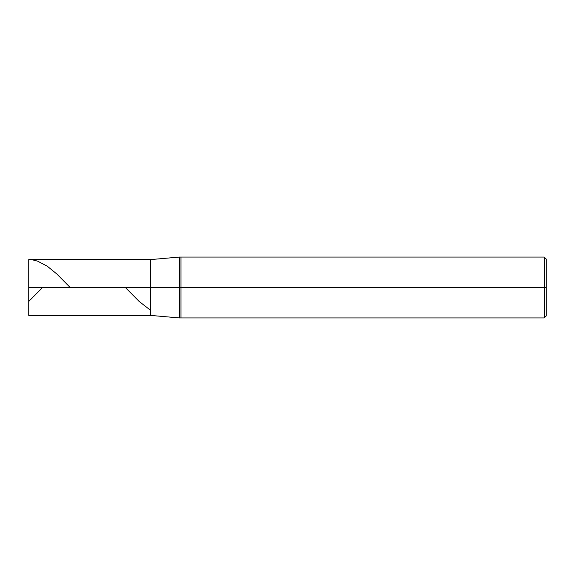 <?xml version="1.0" encoding="UTF-8"?>
<svg xmlns="http://www.w3.org/2000/svg" width="575" height="575" viewBox="0 0 575 575"><rect width="100%" height="100%" fill="white"/><g stroke="black" fill="none" stroke-linecap="round" stroke-linejoin="round"><path stroke-width="0.86" d="M28.75 287.5L28.75 315.402L28.75 287.5L150.513 287.5L150.513 315.402L150.513 259.598L150.513 287.5L28.75 287.5L28.75 259.598L28.75 287.5L28.75 259.598L28.75 287.5L28.75 259.598L32.782 259.922L37.619 261.158L47.294 266.218L56.975 274.117L70.157 287.5M150.513 287.5L150.513 315.402L150.513 287.5L179.508 287.5L179.508 317.939L179.508 287.5L179.508 317.939L179.508 287.5L180.952 287.5L180.952 317.939L180.952 287.5L180.952 317.939L180.952 287.5L544.223 287.5L544.223 317.939L544.223 287.5L544.223 317.939L544.223 287.5L546.25 287.5L546.25 315.912L546.25 259.088L546.25 287.5L544.223 287.5L544.223 257.061L544.223 287.5L180.952 287.5L180.952 257.061L180.952 287.5L179.508 287.5L179.508 257.061L179.508 287.5L150.513 287.5L150.513 259.598L150.513 287.5M179.508 287.5L179.508 257.061L179.508 287.5M180.952 287.5L180.952 257.061L180.952 287.5M544.223 287.5L544.223 257.061L544.223 287.5M28.75 287.586L28.75 301.451L42.55 287.5M125.372 287.5L139.222 301.494L150.513 310.256M28.75 315.402L150.513 315.402L179.508 317.939L544.223 317.939L546.25 315.912M28.75 259.598L150.513 259.598L179.508 257.061L544.223 257.061L546.25 259.088"/></g></svg>
